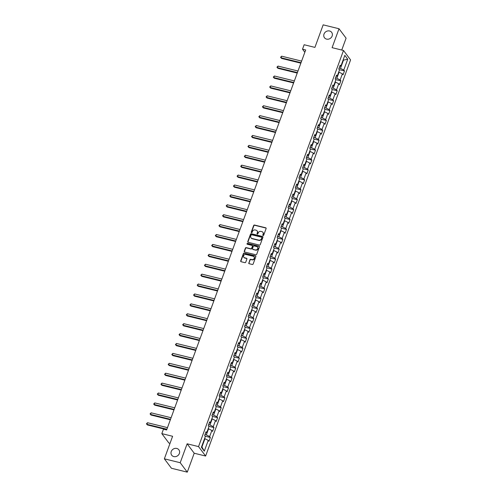 <?xml version="1.0" encoding="UTF-8"?>
<svg xmlns="http://www.w3.org/2000/svg" width="497" height="497" viewBox="0 0 497 497"><rect width="100%" height="100%" fill="white"/><g stroke="black" fill="none" stroke-linecap="round" stroke-linejoin="round"><path stroke-width="0.75" d="M263.093 235.516A0.485 0.429 -36.9 0 0 263.69 235.187L266.112 228.564A0.69 0.615 -36.9 0 0 265.721 227.788L254.52 225.035A0.69 0.615 -36.9 0 0 253.669 225.501L251.246 232.124A0.485 0.429 -36.9 0 0 251.519 232.671A0.485 0.429 -36.9 0 0 252.116 232.341L252.426 231.484A2.205 1.963 -36.9 0 1 255.147 229.981L256.085 230.21A2.205 1.963 -36.9 0 1 257.347 232.695L257.03 233.553A0.485 0.429 -36.9 0 0 257.309 234.093A0.485 0.429 -36.9 0 0 257.906 233.764L258.216 232.907A2.205 1.963 -36.9 0 1 260.937 231.403L261.869 231.633A2.205 1.963 -36.9 0 1 263.13 234.118L262.82 234.975A0.485 0.429 -36.9 0 0 263.093 235.516M176.789 448.456A4.492 4.001 -36.9 0 0 171.906 450.307A4.492 4.001 -36.9 0 0 171.707 455.215A4.492 4.001 -36.9 0 0 173.813 456.581A4.492 4.001 -36.9 0 0 178.696 454.724A4.492 4.001 -36.9 0 0 178.895 449.822A4.492 4.001 -36.9 0 0 176.789 448.456M329.561 30.988A4.492 4.001 -36.9 0 0 324.678 32.845A4.492 4.001 -36.9 0 0 324.479 37.747A4.492 4.001 -36.9 0 0 326.585 39.12A4.492 4.001 -36.9 0 0 331.468 37.263A4.492 4.001 -36.9 0 0 331.667 32.361A4.492 4.001 -36.9 0 0 329.561 30.988M248.761 262.919A0.69 0.615 -36.9 0 0 249.152 263.696L252.296 264.472A0.69 0.615 -36.9 0 0 253.147 264L255.837 256.645A0.69 0.615 -36.9 0 0 255.446 255.868L244.244 253.116A0.69 0.615 -36.9 0 0 243.393 253.582L240.703 260.937A0.69 0.615 -36.9 0 0 241.095 261.714L244.891 262.652A0.69 0.615 -36.9 0 0 245.742 262.18L246.891 259.03A0.69 0.615 -36.9 0 0 246.5 258.254L244.617 257.794A1.845 1.64 -36.9 0 1 245.835 254.458L253.209 256.272A1.845 1.64 -36.9 0 1 251.991 259.608L250.761 259.304A0.69 0.615 -36.9 0 0 249.91 259.776L248.947 263.174A0.69 0.615 -36.9 0 0 248.947 263.603M341.75 50.048L346.092 38.176L339.016 28.745L323.168 24.85L314.918 47.395L304.139 44.742L302.518 49.191L305.686 49.967L166.625 429.967L163.457 429.184L161.829 433.632L168.905 443.057L170.024 443.336M180.206 462.719L187.282 472.15L194.209 453.227L187.133 443.796L180.206 462.719L164.358 458.824L172.608 436.279L161.829 433.632M187.133 443.796L198.545 446.604L343.502 50.477L350.578 59.907L205.621 456.035L198.545 446.604M339.016 28.745L332.095 47.669L343.502 50.477M259.391 245.083A0.69 0.615 -36.9 0 0 260.242 244.617L262.932 237.262A0.69 0.615 -36.9 0 0 262.54 236.485L251.339 233.727A0.69 0.615 -36.9 0 0 250.488 234.199L247.792 241.554A0.69 0.615 -36.9 0 0 248.189 242.331L259.391 245.083M259.384 246.953L256.694 254.309A0.69 0.615 -36.9 0 1 255.843 254.781L244.642 252.022A0.69 0.615 -36.9 0 1 244.244 251.246L245.4 248.096A0.69 0.615 -36.9 0 1 246.251 247.63L250.792 248.748A0.69 0.615 -36.9 0 0 251.644 248.276L252.408 246.189A0.69 0.615 -36.9 0 0 252.01 245.412L247.282 244.251A0.485 0.429 -36.9 0 1 247.605 243.375L258.993 246.177A0.69 0.615 -36.9 0 1 259.384 246.953M187.282 472.15L171.434 468.255L164.358 458.824M210.343 437.484L209.647 436.552L211.877 430.458L212.573 431.39L213.971 427.575L213.269 426.65L215.499 420.549L216.201 421.481L217.593 417.673L216.897 416.741L219.127 410.646L219.823 411.578L221.221 407.764L220.519 406.838L222.749 400.737L223.451 401.669L224.843 397.861L224.147 396.929L226.377 390.835L227.073 391.76L228.471 387.952L227.769 387.02L230.005 380.926L230.701 381.858L232.093 378.043L231.397 377.117L233.627 371.017L234.323 371.949L235.721 368.14L235.025 367.208L237.255 361.114L237.951 362.046L239.343 358.231L238.647 357.306L240.877 351.205L241.579 352.137L242.971 348.329L242.275 347.397L244.505 341.302L245.201 342.228L246.593 338.42L245.897 337.488L248.127 331.393L248.829 332.325L250.221 328.517L249.525 327.585L251.755 321.491L252.451 322.416L253.849 318.608L253.147 317.676L255.377 311.582L256.079 312.514L257.471 308.699L256.775 307.773L259.005 301.673L259.701 302.605L261.099 298.796L260.397 297.865L262.627 291.77L263.329 292.702L264.721 288.887L264.025 287.962L266.255 281.861L266.951 282.793L268.349 278.985L267.647 278.053L269.877 271.958L270.579 272.884L271.971 269.076L271.275 268.144L273.505 262.049L274.201 262.981L275.599 259.167L274.897 258.241L277.127 252.141L277.829 253.072L279.221 249.264L278.525 248.332L280.755 242.238L281.451 243.17L282.849 239.355L282.147 238.43L284.383 232.329L285.079 233.261L286.471 229.452L285.775 228.521L288.005 222.426L288.701 223.352L290.099 219.544L289.403 218.612L291.633 212.517L292.329 213.449L293.721 209.641L293.025 208.709L295.255 202.614L295.957 203.54L297.349 199.732L296.653 198.8L298.883 192.706L299.579 193.637L300.971 189.823L300.275 188.897L302.505 182.797L303.207 183.728L304.599 179.92L303.903 178.988L306.133 172.894L306.829 173.826L308.227 170.011L307.525 169.086L309.755 162.985L310.457 163.917L311.849 160.109L311.153 159.177L313.383 153.082L314.079 154.008L315.477 150.2L314.775 149.268L317.005 143.173L317.707 144.105L319.099 140.297L318.403 139.365L320.633 133.271L321.329 134.196L322.727 130.388L322.025 129.456L324.255 123.362L324.957 124.293L326.349 120.479L325.653 119.553L327.883 113.453L328.579 114.385L329.977 110.576L329.275 109.644L331.511 103.55L332.207 104.476L333.599 100.667L332.903 99.735L335.133 93.641L335.829 94.573L337.227 90.765L336.525 89.833L338.761 83.738L339.457 84.664L340.849 80.856L340.153 79.924L342.383 73.829L343.079 74.761L344.477 70.947L343.781 70.021L347.726 59.224L344.825 55.353L340.874 66.144L340.172 65.219L338.78 69.027L339.476 69.959L337.246 76.053L336.55 75.122L335.152 78.93L335.854 79.862L333.624 85.956L332.922 85.03L331.53 88.839L332.226 89.771L329.996 95.865L329.3 94.933L327.902 98.748L328.604 99.673L326.374 105.774L325.672 104.842L324.28 108.65L324.976 109.582L322.746 115.677L322.05 114.745L320.652 118.559L321.354 119.485L319.117 125.586L318.422 124.654L317.03 128.462L317.726 129.394L315.496 135.488L314.8 134.563L313.402 138.371L314.098 139.303L311.868 145.397L311.172 144.465L309.78 148.274L310.476 149.206L308.246 155.3L307.544 154.374L306.152 158.183L306.848 159.115L304.618 165.209L303.922 164.277L302.53 168.092L303.226 169.017L300.996 175.118L300.294 174.186L298.902 177.994L299.598 178.926L297.368 185.021L296.672 184.095L295.274 187.903L295.976 188.835L293.746 194.93L293.044 193.998L291.652 197.806L292.348 198.738L290.118 204.832L289.422 203.907L288.024 207.715L288.726 208.647L286.496 214.741L285.794 213.809L284.402 217.624L285.098 218.55L282.868 224.65L282.172 223.718L280.774 227.527L281.476 228.458L279.246 234.553L278.544 233.621L277.152 237.436L277.848 238.361L275.618 244.462L274.922 243.53L273.524 247.338L274.226 248.27L271.996 254.365L271.294 253.439L269.902 257.247L270.598 258.179L268.368 264.274L267.672 263.342L266.274 267.15L266.976 268.082L264.739 274.176L264.044 273.251L262.652 277.059L263.348 277.991L261.118 284.085L260.422 283.153L259.024 286.968L259.72 287.893L257.489 293.994L256.794 293.062L255.402 296.871L256.098 297.802L253.868 303.897L253.166 302.965L251.774 306.779L252.47 307.711L250.239 313.806L249.544 312.874L248.152 316.682L248.848 317.614L246.618 323.709L245.916 322.783L244.524 326.591L245.22 327.523L242.99 333.617L242.294 332.686L240.896 336.5L241.598 337.426L239.368 343.526L238.666 342.595L237.274 346.403L237.97 347.335L235.74 353.429L235.044 352.497L233.646 356.312L234.348 357.237L232.118 363.338L231.416 362.406L230.024 366.214L230.72 367.146L228.49 373.241L227.794 372.315L226.396 376.123L227.098 377.055L224.868 383.15L224.166 382.218L222.774 386.026L223.47 386.958L221.24 393.052L220.544 392.127L219.146 395.935L219.848 396.867L217.611 402.961L216.916 402.03L215.524 405.844L216.22 406.77L213.99 412.87L213.294 411.938L211.896 415.747L212.598 416.679L210.361 422.773L209.666 421.841L208.274 425.656L208.97 426.581L206.74 432.682L206.044 431.75L204.646 435.558L205.342 436.49L201.397 447.288L204.298 451.158L208.249 440.367L208.951 441.293L210.343 437.484L205.124 436.198M208.187 428.718L208.578 428.818L206.342 434.912L205.006 434.583M206.342 434.912L209.647 436.552M208.578 428.818L211.877 430.458M206.74 432.682L205.609 432.93M211.815 418.816L212.2 418.909L209.97 425.003L208.628 424.674M209.97 425.003L213.269 426.65M212.2 418.909L215.499 420.549M210.361 422.773L209.231 423.028M215.437 408.907L215.828 409L213.598 415.101L212.256 414.771M213.598 415.101L216.897 416.741M215.828 409L219.127 410.646M213.99 412.87L212.859 413.119M219.065 398.998L219.45 399.097L217.22 405.192L215.878 404.862M217.22 405.192L220.519 406.838M219.45 399.097L222.749 400.737M217.611 402.961L216.481 403.216M222.687 389.095L223.078 389.188L220.848 395.283L219.506 394.953M220.848 395.283L224.147 396.929M223.078 389.188L226.377 390.835M221.24 393.052L220.109 393.307M226.315 379.186L226.7 379.286L224.47 385.38L223.128 385.051M224.47 385.38L227.769 387.02M226.7 379.286L230.005 380.926M224.868 383.15L223.737 383.404M229.937 369.283L230.328 369.377L228.098 375.471L226.756 375.142M228.098 375.471L231.397 377.117M230.328 369.377L233.627 371.017M228.49 373.241L227.359 373.495M233.565 359.374L233.95 359.468L231.72 365.568L230.384 365.239M231.72 365.568L235.025 367.208M233.95 359.468L237.255 361.114M232.118 363.338L230.987 363.587M237.187 349.472L237.578 349.565L235.348 355.659L234.006 355.33M235.348 355.659L238.647 357.306M237.578 349.565L240.877 351.205M235.74 353.429L234.609 353.684M240.815 339.563L241.2 339.656L238.97 345.757L237.634 345.427M238.97 345.757L242.275 347.397M241.2 339.656L244.505 341.302M239.368 343.526L238.237 343.775M244.443 329.654L244.828 329.753L242.598 335.848L241.256 335.518M242.598 335.848L245.897 337.488M244.828 329.753L248.127 331.393M242.99 333.617L241.859 333.872M248.065 319.751L248.45 319.844L246.22 325.939L244.884 325.61M246.22 325.939L249.525 327.585M248.45 319.844L251.755 321.491M246.618 323.709L245.487 323.963M251.693 309.842L252.078 309.942L249.848 316.036L248.506 315.707M249.848 316.036L253.147 317.676M252.078 309.942L255.377 311.582M250.239 313.806L249.109 314.054M255.315 299.94L255.707 300.033L253.47 306.127L252.134 305.798M253.47 306.127L256.775 307.773M255.707 300.033L259.005 301.673M253.868 303.897L252.737 304.152M258.943 290.031L259.328 290.124L257.098 296.224L255.756 295.895M257.098 296.224L260.397 297.865M259.328 290.124L262.627 291.77M257.489 293.994L256.359 294.243M262.565 280.122L262.956 280.221L260.72 286.315L259.384 285.986M260.72 286.315L264.025 287.962M262.956 280.221L266.255 281.861M261.118 284.085L259.987 284.34M266.193 270.219L266.578 270.312L264.348 276.407L263.006 276.077M264.348 276.407L267.647 278.053M266.578 270.312L269.877 271.958M264.739 274.176L263.609 274.431M269.815 260.31L270.206 260.409L267.976 266.504L266.634 266.175M267.976 266.504L271.275 268.144M270.206 260.409L273.505 262.049M268.368 264.274L267.237 264.528M273.443 250.407L273.828 250.5L271.598 256.595L270.256 256.266M271.598 256.595L274.897 258.241M273.828 250.5L277.127 252.141M271.996 254.365L270.859 254.619M277.065 240.498L277.456 240.591L275.226 246.692L273.884 246.363M275.226 246.692L278.525 248.332M277.456 240.591L280.755 242.238M275.618 244.462L274.487 244.71M280.693 230.596L281.078 230.689L278.848 236.783L277.506 236.454M278.848 236.783L282.147 238.43M281.078 230.689L284.383 232.329M279.246 234.553L278.115 234.808M284.315 220.687L284.706 220.78L282.476 226.88L281.134 226.551M282.476 226.88L285.775 228.521M284.706 220.78L288.005 222.426M282.868 224.65L281.737 224.899M287.943 210.778L288.328 210.877L286.098 216.972L284.762 216.642M286.098 216.972L289.403 218.612M288.328 210.877L291.633 212.517M286.496 214.741L285.365 214.996M291.565 200.875L291.956 200.968L289.726 207.063L288.384 206.733M289.726 207.063L293.025 208.709M291.956 200.968L295.255 202.614M290.118 204.832L288.987 205.087M295.193 190.966L295.578 191.065L293.348 197.16L292.012 196.831M293.348 197.16L296.653 198.8M295.578 191.065L298.883 192.706M293.746 194.93L292.615 195.178M298.821 181.063L299.206 181.156L296.976 187.251L295.634 186.922M296.976 187.251L300.275 188.897M299.206 181.156L302.505 182.797M297.368 185.021L296.237 185.275M302.443 171.154L302.828 171.248L300.598 177.348L299.262 177.019M300.598 177.348L303.903 178.988M302.828 171.248L306.133 172.894M300.996 175.118L299.865 175.366M306.071 161.245L306.456 161.345L304.226 167.439L302.884 167.11M304.226 167.439L307.525 169.086M306.456 161.345L309.755 162.985M304.618 165.209L303.487 165.464M309.693 151.343L310.085 151.436L307.848 157.537L306.512 157.201M307.848 157.537L311.153 159.177M310.085 151.436L313.383 153.082M308.246 155.3L307.115 155.555M313.321 141.434L313.706 141.533L311.476 147.628L310.134 147.298M311.476 147.628L314.775 149.268M313.706 141.533L317.005 143.173M311.868 145.397L310.737 145.652M316.943 131.531L317.334 131.624L315.098 137.719L313.762 137.389M315.098 137.719L318.403 139.365M317.334 131.624L320.633 133.271M315.496 135.488L314.365 135.743M320.571 121.622L320.956 121.715L318.726 127.816L317.384 127.487M318.726 127.816L322.025 129.456M320.956 121.715L324.255 123.362M319.117 125.586L317.987 125.834M324.193 111.719L324.584 111.813L322.354 117.907L321.012 117.578M322.354 117.907L325.653 119.553M324.584 111.813L327.883 113.453M322.746 115.677L321.615 115.931M327.821 101.81L328.206 101.904L325.976 108.004L324.634 107.675M325.976 108.004L329.275 109.644M328.206 101.904L331.511 103.55M326.374 105.774L325.237 106.023M331.443 91.902L331.834 92.001L329.604 98.095L328.262 97.766M329.604 98.095L332.903 99.735M331.834 92.001L335.133 93.641M329.996 95.865L328.865 96.12M335.071 81.999L335.456 82.092L333.226 88.186L331.884 87.857M333.226 88.186L336.525 89.833M335.456 82.092L338.761 83.738M333.624 85.956L332.493 86.211M338.693 72.09L339.084 72.189L336.854 78.284L335.512 77.954M336.854 78.284L340.153 79.924M339.084 72.189L342.383 73.829M337.246 76.053L336.115 76.302M343.11 60.025L343.502 60.118L340.476 68.375L339.14 68.046M340.476 68.375L343.781 70.021M343.216 59.746L343.502 60.118L347.726 59.224M340.874 66.144L339.743 66.399M194.209 453.227L205.621 456.035M302.518 49.191L304.835 52.284M201.645 446.598L201.931 446.977L204.95 438.721L204.565 438.627M201.931 446.977L204.298 451.158M204.95 438.721L208.249 440.367M339.258 69.667L344.477 70.947M335.637 79.576L340.849 80.856M332.008 89.479L337.227 90.765M328.387 99.388L333.599 100.667M324.758 109.29L329.977 110.576M321.137 119.199L326.349 120.479M317.508 129.102L322.727 130.388M313.887 139.011L319.099 140.297M310.258 148.92L315.477 150.2M306.63 158.823L311.849 160.109M303.008 168.732L308.227 170.011M299.38 178.634L304.599 179.92M295.758 188.543L300.971 189.823M292.13 198.452L297.349 199.732M288.508 208.355L293.721 209.641M284.88 218.264L290.099 219.544M281.259 228.166L286.471 229.452M277.63 238.075L282.849 239.355M274.009 247.978L279.221 249.264M270.38 257.887L275.599 259.167M266.759 267.796L271.971 269.076M263.13 277.699L268.349 278.985M259.502 287.608L264.721 288.887M255.88 297.51L261.099 298.796M252.252 307.419L257.471 308.699M248.63 317.328L253.849 318.608M245.002 327.231L250.221 328.517M241.38 337.14L246.593 338.42M237.752 347.043L242.971 348.329M234.13 356.952L239.343 358.231M230.502 366.854L235.721 368.14M226.88 376.763L232.093 378.043M223.252 386.672L228.471 387.952M219.631 396.575L224.843 397.861M216.002 406.484L221.221 407.764M212.381 416.387L217.593 417.673M208.752 426.296L213.971 427.575M262.994 235.479A0.485 0.429 -36.9 0 1 263.012 235.23L263.323 234.373A2.205 1.963 -36.9 0 0 262.994 232.434M257.204 231.012A2.205 1.963 -36.9 0 1 257.539 232.95L257.222 233.807A0.485 0.429 -36.9 0 0 257.204 234.056M266.119 228.142A0.69 0.615 -36.9 0 0 265.914 228.042L254.712 225.29A0.69 0.615 -36.9 0 0 253.861 225.756L251.439 232.379A0.485 0.429 -36.9 0 0 251.42 232.627M262.938 236.833A0.69 0.615 -36.9 0 0 262.727 236.74L251.525 233.981A0.69 0.615 -36.9 0 0 250.674 234.454L247.984 241.809A0.69 0.615 -36.9 0 0 247.978 242.232M261.807 237.734A0.485 0.429 -36.9 0 0 261.534 237.187L251.699 234.77A0.485 0.429 -36.9 0 0 251.103 235.1L250.774 236A2.205 1.963 -36.9 0 0 252.035 238.485L258.757 240.138A2.205 1.963 -36.9 0 0 261.478 238.635L262 237.988A0.485 0.429 -36.9 0 0 261.826 237.485M251.103 237.939A2.205 1.963 -36.9 0 0 252.227 238.74L252.035 238.485M262 237.988L261.671 238.889A2.205 1.963 -36.9 0 1 258.949 240.393L252.227 238.74M252.414 245.76A0.69 0.615 -36.9 0 1 252.6 246.444L251.836 248.531A0.69 0.615 -36.9 0 1 250.985 249.003L246.444 247.885A0.69 0.615 -36.9 0 0 245.593 248.357L244.437 251.501A0.69 0.615 -36.9 0 0 244.431 251.929M259.391 246.531A0.69 0.615 -36.9 0 0 259.179 246.431L247.792 243.629A0.485 0.429 -36.9 0 0 247.183 244.207M255.508 249.904A1.845 1.64 -36.9 0 0 256.725 246.568L254.129 245.934A0.69 0.615 -36.9 0 0 253.277 246.4L252.513 248.488A0.69 0.615 -36.9 0 0 252.911 249.264L255.7 250.159A1.845 1.64 -36.9 0 0 257.676 247.264M252.7 249.171A0.69 0.615 -36.9 0 0 253.097 249.519L252.911 249.264M255.7 250.159L253.097 249.519M254.166 256.968A1.845 1.64 -36.9 0 1 252.184 259.863L250.954 259.558A0.69 0.615 -36.9 0 0 250.103 260.03L248.947 263.174M243.853 257.353A1.845 1.64 -36.9 0 0 244.81 258.049L244.617 257.794M246.897 258.608A0.69 0.615 -36.9 0 0 246.692 258.508L244.81 258.049M255.843 256.222A0.69 0.615 -36.9 0 0 255.632 256.123L244.431 253.371A0.69 0.615 -36.9 0 0 243.586 253.837L240.89 261.192A0.69 0.615 -36.9 0 0 240.883 261.621M301.611 61.1L281.637 56.186L281.06 57.776L281.538 58.416L300.853 63.162M281.538 58.416L280.55 57.285L281.06 57.776L301.033 62.69M280.55 57.285L281.637 56.186M297.983 71.009L278.016 66.095L277.432 67.685L277.91 68.319L297.231 73.071M277.91 68.319L276.928 67.194L277.432 67.685L297.405 72.593M276.928 67.194L278.016 66.095M294.361 80.912L274.387 76.004L273.81 77.588L274.288 78.228L293.603 82.974M274.288 78.228L273.3 77.103L273.81 77.588L293.777 82.502M273.3 77.103L274.387 76.004M290.733 90.821L270.766 85.906L270.182 87.497L270.66 88.131L289.981 92.883M270.66 88.131L269.678 87.006L270.182 87.497L290.155 92.405M269.678 87.006L270.766 85.906M287.111 100.723L267.137 95.815L266.56 97.4L267.038 98.039L286.353 102.792M267.038 98.039L266.05 96.915L266.56 97.4L286.527 102.314M266.05 96.915L267.137 95.815M283.483 110.632L263.516 105.718L262.932 107.309L263.41 107.942L282.731 112.695M263.41 107.942L262.428 106.818L262.932 107.309L282.905 112.216M262.428 106.818L263.516 105.718M279.861 120.541L259.888 115.627L259.31 117.217L259.788 117.851L279.103 122.604M259.788 117.851L258.8 116.727L259.31 117.217L279.277 122.125M258.8 116.727L259.888 115.627M276.233 130.444L256.266 125.536L255.682 127.12L256.16 127.76L275.481 132.506M256.16 127.76L255.178 126.636L255.682 127.12L275.655 132.034M255.178 126.636L256.266 125.536M272.611 140.353L252.638 135.439L252.06 137.029L252.538 137.663L271.853 142.415M252.538 137.663L251.55 136.538L252.06 137.029L272.027 141.937M251.55 136.538L252.638 135.439M268.983 150.256L249.016 145.348L248.432 146.932L248.91 147.572L268.231 152.324M248.91 147.572L247.928 146.447L248.432 146.932L268.405 151.846M247.928 146.447L249.016 145.348M265.361 160.164L245.388 155.25L244.81 156.841L245.282 157.474L264.603 162.227M245.282 157.474L244.3 156.35L244.81 156.841L264.777 161.749M244.3 156.35L245.388 155.25M261.733 170.067L241.766 165.159L241.182 166.743L241.66 167.383L260.981 172.136M241.66 167.383L240.672 166.259L241.182 166.743L261.155 171.658M240.672 166.259L241.766 165.159M258.111 179.976L238.138 175.062L237.554 176.652L238.032 177.292L257.353 182.039M238.032 177.292L237.05 176.162L237.554 176.652L257.527 181.567M237.05 176.162L238.138 175.062M254.483 189.885L234.509 184.971L233.932 186.561L234.41 187.195L253.725 191.948M234.41 187.195L233.422 186.071L233.932 186.561L253.905 191.469M233.422 186.071L234.509 184.971M250.861 199.788L230.888 194.88L230.304 196.464L230.782 197.104L250.103 201.85M230.782 197.104L229.8 195.98L230.304 196.464L250.277 201.378M229.8 195.98L230.888 194.88M247.233 209.697L227.259 204.783L226.682 206.373L227.16 207.007L246.475 211.759M227.16 207.007L226.172 205.882L226.682 206.373L246.655 211.281M226.172 205.882L227.259 204.783M243.605 219.599L223.638 214.692L223.054 216.276L223.532 216.916L242.853 221.668M223.532 216.916L222.55 215.791L223.054 216.276L243.027 221.19M222.55 215.791L223.638 214.692M239.983 229.508L220.009 224.594L219.432 226.185L219.91 226.818L239.225 231.571M219.91 226.818L218.922 225.694L219.432 226.185L239.399 231.093M218.922 225.694L220.009 224.594M236.355 239.411L216.388 234.503L215.804 236.087L216.282 236.727L235.603 241.48M216.282 236.727L215.3 235.603L215.804 236.087L235.777 241.002M215.3 235.603L216.388 234.503M232.733 249.32L212.759 244.412L212.182 245.996L212.66 246.636L231.975 251.383M212.66 246.636L211.672 245.512L212.182 245.996L232.149 250.91M211.672 245.512L212.759 244.412M229.105 259.229L209.138 254.315L208.554 255.905L209.032 256.539L228.353 261.292M209.032 256.539L208.05 255.415L208.554 255.905L228.527 260.813M208.05 255.415L209.138 254.315M225.483 269.132L205.51 264.224L204.932 265.808L205.41 266.448L224.725 271.194M205.41 266.448L204.422 265.323L204.932 265.808L224.899 270.722M204.422 265.323L205.51 264.224M221.855 279.041L201.888 274.127L201.304 275.717L201.782 276.351L221.103 281.103M201.782 276.351L200.8 275.226L201.304 275.717L221.277 280.625M200.8 275.226L201.888 274.127M218.233 288.943L198.26 284.035L197.682 285.62L198.16 286.26L217.475 291.012M198.16 286.26L197.172 285.135L197.682 285.62L217.649 290.534M197.172 285.135L198.26 284.035M214.605 298.852L194.638 293.938L194.054 295.529L194.532 296.169L213.853 300.915M194.532 296.169L193.55 295.038L194.054 295.529L214.027 300.443M193.55 295.038L194.638 293.938M210.983 308.761L191.01 303.847L190.432 305.438L190.904 306.071L210.225 310.824M190.904 306.071L189.922 304.947L190.432 305.438L210.399 310.345M189.922 304.947L191.01 303.847M207.355 318.664L187.381 313.756L186.804 315.34L187.282 315.98L206.603 320.727M187.282 315.98L186.294 314.856L186.804 315.34L206.777 320.254M186.294 314.856L187.381 313.756M203.733 328.573L183.76 323.659L183.176 325.249L183.654 325.883L202.975 330.635M183.654 325.883L182.672 324.758L183.176 325.249L203.149 330.157M182.672 324.758L183.76 323.659M200.105 338.476L180.131 333.568L179.554 335.152L180.032 335.792L199.347 340.544M180.032 335.792L179.044 334.667L179.554 335.152L199.527 340.066M179.044 334.667L180.131 333.568M196.483 348.385L176.51 343.47L175.926 345.061L176.404 345.695L195.725 350.447M176.404 345.695L175.422 344.57L175.926 345.061L195.899 349.969M175.422 344.57L176.51 343.47M192.855 358.287L172.881 353.379L172.304 354.964L172.782 355.603L192.097 360.356M172.782 355.603L171.794 354.479L172.304 354.964L192.271 359.878M171.794 354.479L172.881 353.379M189.227 368.196L169.26 363.288L168.676 364.873L169.154 365.512L188.475 370.259M169.154 365.512L168.172 364.388L168.676 364.873L188.649 369.787M168.172 364.388L169.26 363.288M185.605 378.105L165.631 373.191L165.054 374.781L165.532 375.415L184.847 380.168M165.532 375.415L164.544 374.291L165.054 374.781L185.021 379.689M164.544 374.291L165.631 373.191M181.977 388.008L162.01 383.1L161.426 384.684L161.904 385.324L181.225 390.07M161.904 385.324L160.922 384.2L161.426 384.684L181.399 389.598M160.922 384.2L162.01 383.1M178.355 397.917L158.381 393.003L157.804 394.593L158.282 395.227L177.597 399.979M158.282 395.227L157.294 394.102L157.804 394.593L177.771 399.501M157.294 394.102L158.381 393.003M174.727 407.82L154.76 402.912L154.176 404.496L154.654 405.136L173.975 409.888M154.654 405.136L153.672 404.011L154.176 404.496L174.149 409.41M153.672 404.011L154.76 402.912M171.105 417.728L151.131 412.814L150.554 414.405L151.032 415.045L170.347 419.791M151.032 415.045L150.044 413.914L150.554 414.405L170.521 419.319M150.044 413.914L151.131 412.814M167.477 427.637L147.51 422.723L146.926 424.314L147.404 424.947L166.725 429.7M147.404 424.947L146.422 423.823L146.926 424.314L166.899 429.222M146.422 423.823L147.51 422.723"/></g></svg>
